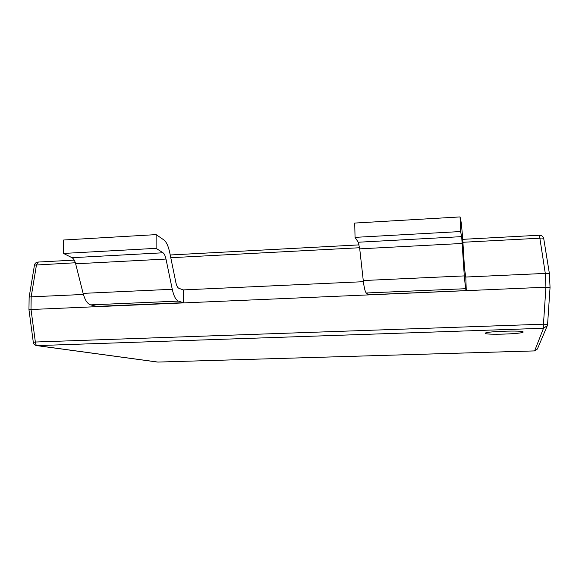 <?xml version="1.0" encoding="UTF-8"?>
<svg xmlns="http://www.w3.org/2000/svg" width="579" height="579" viewBox="0 0 579 579"><rect width="100%" height="100%" fill="white"/><g stroke="black" fill="none" stroke-linecap="round" stroke-linejoin="round"><path stroke-width="0.87" d="M175.835 282.357C176.581 285.737 177.587 287.72 178.868 288.299L183.254 289.905L183.29 302.694L96.671 306.392L90.621 304.872C87.429 303.866 84.925 300.031 83.115 293.372L75.646 263.807C74.8 260.63 73.584 258.596 72.006 257.706L63.509 253.443L63.661 240.003L156.12 234.618L163.821 239.894C166.368 241.827 168.33 246.024 169.712 252.48L175.835 282.357M183.29 302.694L178.412 301.094C175.828 300.031 173.78 296.093 172.26 289.283L165.985 259.052C165.276 255.802 164.284 253.711 163.003 252.784L156.106 248.34L63.509 253.443M156.106 248.34L156.12 234.618M464.517 268.692L465.791 277.037L466.276 290.607L368.505 294.783L366.29 292.988C365.11 291.823 364.104 287.669 363.265 280.54L359.733 248.854L358.249 242.232L355.05 237.368L354.724 223.06L460.066 216.922L461.304 222.951L462.57 236.652L464.517 268.692M466.276 290.607L465.559 288.711L464.293 275.908L461.68 236.637L460.573 231.542L355.05 237.368M460.573 231.542L460.066 216.922M523.141 332.042L523.141 332.02C524.06 330.088 484.124 331.434 485.347 333.28L485.347 333.316C485.115 335.176 523.561 333.909 523.141 332.042L523.141 332.02C524.06 330.088 484.124 331.434 485.347 333.28L485.347 333.316C485.115 335.176 523.561 333.909 523.141 332.042M550.043 287.517L549.428 273.766L550.05 287.531L547.582 324.406L550.05 287.531L545.932 287.206L28.95 309.599L29.138 297.128L31.172 296.832L31.005 309.193M549.413 273.708L543.739 238.649L549.428 273.751C549.102 273.339 547.734 273.223 545.317 273.411L465.791 277.037M363.402 281.698L183.254 289.905M83.405 294.458L31.194 296.832M75.35 262.765L34.465 265.117L29.145 297.121M539.375 235.306L539.396 235.233C541.741 235.298 543.189 236.435 543.739 238.649C543.428 238.056 542.06 237.911 539.65 238.215L462.911 242.275M30.984 309.193L35.355 342.023L33.314 342.399L28.95 309.599M547.582 324.406L547.293 325.673L547.582 324.406L543.464 324.189L545.932 287.206L545.295 273.411L539.396 235.233L462.737 239.337M163.003 252.784L72.006 257.706M165.985 259.052L75.646 263.807M172.26 289.283L83.115 293.372M178.412 301.094L90.621 304.872M461.68 236.637L358.249 242.232M462.317 243.455L359.733 248.854M464.293 275.908L363.265 280.54M465.559 288.711L366.29 292.988M33.314 342.399C33.662 344.158 34.747 345.214 36.564 345.583L37.114 345.612C36.108 345.301 35.522 344.1 35.355 342.023L543.464 324.189L543.493 328.264L37.114 345.612L157.879 362.07L534.627 350.903L543.493 328.264L547.293 325.673L537.377 349.036L534.62 350.903L537.377 349.036M359.595 247.74L170.783 257.72M38.315 262.099L36.484 264.82L31.172 296.832M534.62 350.91L157.995 362.07M74.235 260.123L37.99 262.055C36.072 262.287 34.899 263.307 34.465 265.117M359.118 244.881L170.226 254.984M36.564 345.583L157.452 362.049"/></g></svg>
